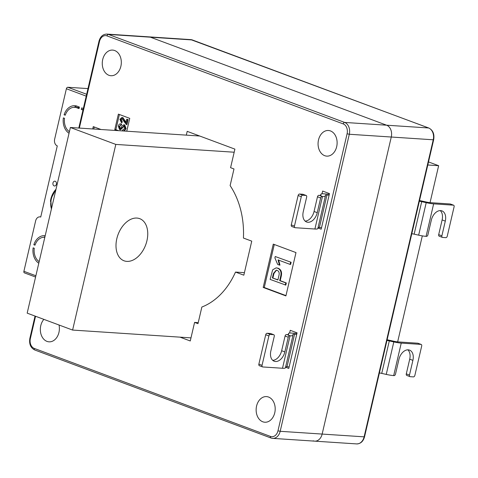 <?xml version="1.0" encoding="UTF-8"?>
<svg xmlns="http://www.w3.org/2000/svg" width="478" height="478" viewBox="0 0 478 478"><rect width="100%" height="100%" fill="white"/><g stroke="black" fill="none" stroke-linecap="round" stroke-linejoin="round"><path stroke-width="0.72" d="M108.912 75.285A12.846 9.512 -86.2 0 0 110.944 75.727A12.846 9.512 -86.2 0 0 121.137 64.924A12.846 9.512 -86.2 0 0 114.672 50.531A12.846 9.512 -86.2 0 0 112.635 50.094A12.846 9.512 -86.2 0 0 102.447 60.891A12.846 9.512 -86.2 0 0 108.912 75.285M43.874 319.364A12.846 9.512 -86.2 0 0 40.499 331.893A12.846 9.512 -86.2 0 0 46.987 341.388A12.846 9.512 -86.2 0 0 49.019 341.83A12.846 9.512 -86.2 0 0 59.033 325.01M262.786 421.793A12.846 9.512 -86.2 0 0 264.824 422.229A12.846 9.512 -86.2 0 0 275.011 411.433A12.846 9.512 -86.2 0 0 268.546 397.039A12.846 9.512 -86.2 0 0 266.515 396.597A12.846 9.512 -86.2 0 0 256.322 407.393A12.846 9.512 -86.2 0 0 262.786 421.793M324.711 155.685A12.846 9.512 -86.2 0 0 326.749 156.127A12.846 9.512 -86.2 0 0 336.936 145.33A12.846 9.512 -86.2 0 0 330.471 130.93A12.846 9.512 -86.2 0 0 328.44 130.494A12.846 9.512 -86.2 0 0 318.246 141.291A12.846 9.512 -86.2 0 0 324.711 155.685M192.724 40.092A1.607 1.052 110.4 0 0 192.544 39.997A1.607 1.052 110.4 0 0 192.341 39.955A9.632 7.134 -86.2 0 0 190.818 39.626L148.849 36.854A9.632 7.134 93.8 0 1 150.373 37.182L386.618 125.2A9.632 7.134 93.8 0 1 391.273 137.025L322.148 434.072A9.632 7.134 93.8 0 1 314.697 441.146A9.632 7.134 -86.2 0 0 322.148 434.072L391.273 137.025A9.632 7.134 -86.2 0 0 386.618 125.2L150.373 37.182A9.632 7.134 -86.2 0 0 148.849 36.854L106.881 34.087A9.632 7.134 93.8 0 1 108.404 34.416L344.65 122.434L428.587 127.973L192.341 39.955L108.404 34.416A1.607 1.052 110.4 0 0 106.97 35.892A8.03 5.945 -86.2 0 0 99.49 41.514L79.348 128.08M285.557 367.229L288.784 368.43L297.065 332.843L290.248 330.304L289.608 333.046M317.96 227.988L321.186 229.189L329.467 193.602L322.65 191.063L322.011 193.811M279.433 265.093L277.664 264.43L274.898 257.917L275.22 256.525L291.126 262.285L290.624 264.43L290.086 264.394L278.071 259.918L279.433 265.093L279.971 265.129L278.608 259.954M276.141 267.853L278.041 268.2C281.082 269.443 282.145 272.149 281.225 276.308L280.21 280.67L286.316 282.946L285.814 285.091L270.112 279.403L272.651 269.837L276.141 267.853L277.503 268.164C280.544 269.407 281.608 272.113 280.688 276.272L279.672 280.634L285.778 282.91L285.276 285.055M274.282 244.497L264.268 287.511L285.981 295.601M186.318 135.131L187.197 131.354L234.901 149.124L230.581 167.694L233.987 168.961L230.115 185.601A73.851 54.713 93.8 0 1 243.422 238.044L251.751 241.145L243.828 275.185L235.499 272.078A73.851 54.713 93.8 0 1 201.859 307.031L197.988 323.672L194.582 322.405L190.262 340.969L180.015 337.151M295.99 252.587L273.273 244.121L263.193 287.439L285.91 295.906L295.99 252.587M126.754 131.205L129.747 118.353L118.389 114.123L114.786 129.592L117.469 130.59M101.019 129.508L93.264 126.616L92.72 128.958M94.268 126.993L93.796 129.03M119.392 114.499L115.861 129.663L118.544 130.661M115.861 129.663L114.786 129.592M122.177 118.592L120.617 119.596L121.723 121.651L121.4 122.607L119.9 119.285L121.884 117.486L122.422 117.606L125.869 122.924L126.736 119.207L128.092 119.548L126.909 124.627L126.371 124.591L121.818 118.508M122.099 118.562L121.155 119.631L122.26 121.687L121.938 122.643L121.4 122.607M121.884 117.486L122.96 117.642L126.007 122.344M122.428 130.918L122.565 129.902L122.977 129.968L124.734 128.229L123.981 125.857L120.032 129.699L119.584 129.598L118.311 126.12C118.795 124.328 119.721 123.611 121.083 123.969L120.94 124.991L119.136 126.389L119.829 128.618L120.611 128.57L122.177 125.708L124.19 124.86L123.718 124.752L124.728 124.895L126.073 128.654L124.25 131.038M122.565 129.902L123.234 129.968M124.519 125.893L120.57 129.735L120.032 129.699M121.621 124.005L120.546 123.856L121.621 124.005L121.478 125.027L120.593 124.937M120.868 124.973L119.673 126.425L120.408 128.666M264.268 287.511L263.193 287.439M124.728 124.895L124.19 124.86L125.535 128.624L126.073 128.654M125.535 128.624L123.712 131.002M119.136 126.389L119.673 126.425M124.854 120.946L125.391 120.982M122.422 117.606L122.96 117.642M121.723 121.651L122.26 121.687M120.617 119.596L121.155 119.631M126.736 119.207L128.092 119.548M127.554 119.518L126.371 124.591M277.897 279.977L278.943 275.477C279.582 272.86 278.961 271.146 277.085 270.339L276.23 270.148L273.416 273.47L272.382 277.921L277.897 279.977M285.778 282.91L286.316 282.946M279.672 280.634L280.21 280.67M280.688 276.272L281.225 276.308M277.503 268.164L278.041 268.2M272.382 277.921L277.933 279.821M276.499 270.178L273.954 273.5L272.92 277.957M275.22 256.525L291.126 262.285M290.588 262.249L290.086 264.394M194.582 322.405L198.227 322.644M235.499 272.078L244.413 272.669M55.221 181.258A2.408 1.787 93.8 0 1 56.434 183.958A2.408 1.787 93.8 0 1 54.522 185.984A2.408 1.787 93.8 0 1 54.139 185.9A2.408 1.787 93.8 0 1 52.933 183.199A2.408 1.787 93.8 0 1 54.839 181.174A2.408 1.787 93.8 0 1 55.221 181.258M40.75 216.922L39.859 216.863A5.461 4.045 -86.2 0 1 40.726 217.048L57.282 145.88A5.461 4.045 -86.2 0 1 54.647 139.182L66.382 88.747A1.607 1.052 -69.6 0 1 67.816 87.271L86.655 94.286M87.976 88.597L67.816 87.271M24.617 272.926A1.607 1.052 -69.6 0 1 24.414 272.878A1.607 1.052 -69.6 0 1 23.9 271.307L35.635 220.872A5.461 4.045 -86.2 0 1 39.859 216.863M82.981 110.059L81.314 109.438L81.678 107.891L83.345 108.512M44.496 237.267L44.824 237.285A12.846 9.512 -86.2 0 0 44.496 237.267A12.846 9.512 -86.2 0 0 34.996 245.178L33.848 244.748A14.448 10.707 93.8 0 1 44.603 235.666A14.448 10.707 93.8 0 1 45.189 235.726M38.796 263.205A14.448 10.707 93.8 0 1 33.131 247.843L34.273 248.273A12.846 9.512 -86.2 0 0 39.16 261.633M76.773 107.747A12.846 9.512 -86.2 0 0 74.735 107.305A12.846 9.512 -86.2 0 0 65.235 115.216L64.094 114.792A14.448 10.707 93.8 0 1 74.843 105.704A14.448 10.707 93.8 0 1 77.131 106.2L79.402 107.048L79.043 108.596L76.773 107.747L79.205 107.909M69.035 133.248A14.448 10.707 93.8 0 1 63.371 117.887L64.518 118.311A12.846 9.512 -86.2 0 0 69.4 131.677M44.968 236.676A14.448 10.707 -86.2 0 0 43.862 237.255M74.735 107.305L79.043 107.592A12.846 9.512 93.8 0 1 79.27 107.61M76.976 106.146A14.448 10.707 -86.2 0 0 74.108 107.293M64.094 114.792L65.355 114.875M81.314 109.438L83.1 109.558M33.848 244.748L35.115 244.832M313.174 440.818A9.632 7.134 -86.2 0 0 314.697 441.146L272.729 438.374A9.632 7.134 93.8 0 1 271.205 438.045A1.607 1.052 110.4 0 1 271.002 438.003L272.729 438.374A9.632 7.134 93.8 0 0 280.18 431.305L364.117 436.838L433.241 139.791L349.304 134.258L280.18 431.305L277.969 430.809L347.094 133.762A8.03 5.945 -86.2 0 0 343.216 123.91L106.97 35.892M439.413 236.251A1.607 1.052 -69.6 0 1 439.216 236.21A1.607 1.052 -69.6 0 1 438.696 234.632L441.881 235.815L445.299 221.117A10.438 6.841 -69.6 0 0 441.947 210.882A10.438 6.841 -69.6 0 0 431.311 220.197L427.888 234.895A1.607 1.052 110.4 0 1 426.454 236.371L426.083 236.347A10.916 1.589 -166.9 0 1 418.65 235.164L414.145 234.154A6.423 0.932 13.1 0 0 411.803 233.706M418.65 235.164L426.209 202.672L421.704 201.668L414.145 234.154M441.881 235.815A1.607 1.052 110.4 0 0 442.395 237.393A1.607 1.052 110.4 0 0 442.592 237.435L445.825 237.65A1.607 1.052 110.4 0 0 447.259 236.174L454.1 206.777A1.607 1.052 110.4 0 0 453.586 205.199A1.607 1.052 110.4 0 0 453.383 205.158L433.642 203.855L426.083 236.347M419.523 200.539A10.916 1.589 13.1 0 1 421.584 200.969L426.089 201.973A6.423 0.932 -166.9 0 0 430.463 202.672L450.204 203.975A1.607 1.052 -69.6 0 1 450.401 204.016A1.607 1.052 -69.6 0 1 450.581 204.118M440.244 210.595A10.438 6.841 -69.6 0 1 442.12 219.934L438.696 234.632M419.361 201.214A6.423 0.932 -166.9 0 1 421.704 201.668M426.209 202.672A10.916 1.589 13.1 0 0 433.642 203.855M296.928 333.429L291.389 333.064A10.916 1.589 13.1 0 0 288.479 333.471A10.916 1.589 13.1 0 0 288.473 333.566L288.598 334.283A6.423 0.932 -166.9 0 1 288.598 334.343A6.423 0.932 -166.9 0 1 286.884 334.582L290.062 335.765A10.916 1.589 13.1 0 0 292.972 335.365A10.916 1.589 13.1 0 0 292.978 335.263L292.853 334.546A6.423 0.932 -166.9 0 1 292.859 334.486A6.423 0.932 -166.9 0 1 294.567 334.253L296.701 334.391M294.567 334.253L287.009 366.74L289.142 366.883M289.698 335.741A1.607 1.052 110.4 0 0 288.258 337.217L284.84 351.916A10.438 6.841 -69.6 0 1 274.199 361.231A10.438 6.841 -69.6 0 1 270.847 350.989L274.27 336.297A1.607 1.052 110.4 0 0 273.757 334.72A1.607 1.052 110.4 0 0 273.553 334.678L270.375 333.489L267.142 333.28L270.327 334.463L273.553 334.678M270.327 334.463A1.607 1.052 110.4 0 0 268.887 335.938L265.708 334.755A1.607 1.052 -69.6 0 1 267.142 333.28M259.584 365.766A1.607 1.052 -69.6 0 1 259.381 365.724A1.607 1.052 -69.6 0 1 258.867 364.152L262.046 365.335L268.887 335.938M262.046 365.335A1.607 1.052 110.4 0 0 262.565 366.913A1.607 1.052 110.4 0 0 262.763 366.955L282.504 368.257L290.062 335.765M258.867 364.152L265.708 334.755M288.258 337.217L285.079 336.034L281.656 350.733A10.438 6.841 -69.6 0 1 272.723 360.334M285.079 336.034A1.607 1.052 -69.6 0 1 286.513 334.558M270.375 333.489A1.607 1.052 -69.6 0 1 270.572 333.536A1.607 1.052 -69.6 0 1 270.751 333.632M287.009 366.74A6.423 0.932 13.1 0 0 285.665 366.769M292.972 335.365L285.414 367.851A10.916 1.589 -166.9 0 1 282.504 368.257M329.33 194.193L323.791 193.823A10.916 1.589 13.1 0 0 320.881 194.229A10.916 1.589 13.1 0 0 320.875 194.325L321.001 195.042A6.423 0.932 -166.9 0 1 321.001 195.102A6.423 0.932 -166.9 0 1 319.286 195.341L322.465 196.524A10.916 1.589 13.1 0 0 325.375 196.123A10.916 1.589 13.1 0 0 325.381 196.022L325.255 195.305A6.423 0.932 -166.9 0 1 325.261 195.245A6.423 0.932 -166.9 0 1 326.97 195.012L329.103 195.149M326.97 195.012L319.412 227.498L321.545 227.642M322.094 196.5A1.607 1.052 110.4 0 0 320.66 197.976L317.243 212.674A10.438 6.841 -69.6 0 1 306.601 221.989A10.438 6.841 -69.6 0 1 303.249 211.748L306.673 197.056A1.607 1.052 110.4 0 0 306.153 195.478A1.607 1.052 110.4 0 0 305.956 195.436L302.777 194.253L299.545 194.038L302.729 195.221L305.956 195.436M302.729 195.221A1.607 1.052 110.4 0 0 301.289 196.697L298.111 195.514A1.607 1.052 -69.6 0 1 299.545 194.038M291.986 226.524A1.607 1.052 -69.6 0 1 291.783 226.482A1.607 1.052 -69.6 0 1 291.269 224.911L294.448 226.094L301.289 196.697M294.448 226.094A1.607 1.052 110.4 0 0 294.968 227.671A1.607 1.052 110.4 0 0 295.165 227.713L314.906 229.016L322.465 196.524M291.269 224.911L298.111 195.514M320.66 197.976L317.482 196.793L314.058 211.491A10.438 6.841 -69.6 0 1 305.125 221.093M317.482 196.793A1.607 1.052 -69.6 0 1 318.916 195.317M302.777 194.253A1.607 1.052 -69.6 0 1 302.974 194.295A1.607 1.052 -69.6 0 1 303.154 194.391M319.412 227.498A6.423 0.932 13.1 0 0 318.067 227.528M325.375 196.123L317.816 228.609A10.916 1.589 -166.9 0 1 314.906 229.016M407.011 375.493A1.607 1.052 -69.6 0 1 406.814 375.451A1.607 1.052 -69.6 0 1 406.294 373.874L409.479 375.057L412.896 360.358A10.438 6.841 -69.6 0 0 409.544 350.117A10.438 6.841 -69.6 0 0 398.909 359.438L395.485 374.137A1.607 1.052 110.4 0 1 394.051 375.612L393.681 375.589A10.916 1.589 -166.9 0 1 386.248 374.405L381.743 373.396A6.423 0.932 13.1 0 0 379.401 372.942M386.248 374.405L393.806 341.913L389.301 340.91L381.743 373.396M409.479 375.057A1.607 1.052 110.4 0 0 409.993 376.634A1.607 1.052 110.4 0 0 410.19 376.676L413.422 376.891A1.607 1.052 110.4 0 0 414.856 375.415L421.698 346.018A1.607 1.052 110.4 0 0 421.184 344.441A1.607 1.052 110.4 0 0 420.981 344.399L401.239 343.096L393.681 375.589M387.12 339.78A10.916 1.589 13.1 0 1 389.182 340.211L393.687 341.214A6.423 0.932 -166.9 0 0 398.06 341.913L417.802 343.216A1.607 1.052 -69.6 0 1 417.999 343.258A1.607 1.052 -69.6 0 1 418.184 343.353M407.842 349.83A10.438 6.841 -69.6 0 1 409.718 359.175L406.294 373.874M386.959 340.455A6.423 0.932 -166.9 0 1 389.301 340.91M393.806 341.913A10.916 1.589 13.1 0 0 401.239 343.096M50.435 201.399A14.633 9.596 -69.6 0 1 55.998 189.276M136.911 218.064A22.478 14.74 -69.6 0 1 139.719 218.661A22.478 14.74 -69.6 0 1 146.382 242.806A22.478 14.74 -69.6 0 1 126.831 261.382A22.478 14.74 -69.6 0 1 124.023 260.785A22.478 14.74 -69.6 0 1 117.367 236.64A22.478 14.74 -69.6 0 1 136.911 218.064M234.184 152.219L115.807 144.416L70.38 127.489L27.174 313.144L72.608 330.065L190.979 337.874M115.807 144.416L72.608 330.065M430.051 202.636L438.643 165.705L428.503 161.928M397.648 341.878L422.313 235.881M199.714 136.015L70.38 127.489M438.643 165.705L427.792 164.988M35.551 316.263L30.365 338.561A8.03 5.945 -86.2 0 0 34.243 348.408L270.488 436.432A8.03 5.945 -86.2 0 0 277.969 430.809M343.216 123.91A1.607 1.052 110.4 0 1 344.65 122.434A9.632 7.134 93.8 0 1 349.304 134.258L347.094 133.762M122.105 127.746L122.643 127.781M273.416 273.47L273.954 273.5M99.49 41.514L99 41.222L78.798 128.044M30.365 338.561L29.875 338.269C28.955 343.921 30.58 347.829 34.757 349.986L271.002 438.003A1.607 1.052 110.4 0 1 270.488 436.432M34.243 348.408A1.607 1.052 110.4 0 0 34.757 349.986M23.9 271.307L35.874 275.764M86.225 96.138L66.382 88.747M433.671 139.731L433.241 139.791A9.632 7.134 -86.2 0 0 428.587 127.973A1.607 1.052 110.4 0 1 428.79 128.014C432.966 130.171 434.592 134.079 433.671 139.731L364.547 436.778C363.232 441.433 360.609 443.811 356.666 443.913A9.632 7.134 -86.2 0 0 364.117 436.838L364.547 436.778M429.011 128.152A1.607 1.052 110.4 0 0 428.79 128.014L190.818 39.626M453.383 205.158L450.204 203.975M445.299 221.117L442.12 219.934M284.84 351.916L281.656 350.733M320.875 194.325L320.648 195.305M317.243 212.674L314.058 211.491M420.981 344.399L417.802 343.216M412.896 360.358L409.718 359.175M51.445 208.85A15.254 10.002 -69.6 0 1 55.818 190.059M106.881 34.087C102.937 34.189 100.314 36.567 99 41.222M35.043 316.072L29.875 338.269M24.414 272.878L35.575 277.037M314.697 441.146L356.666 443.913M439.216 236.21L442.395 237.393M453.586 205.199L450.401 204.016M270.572 333.536L273.757 334.72M262.565 366.913L259.381 365.724M320.63 195.311L320.881 194.229M302.974 194.295L306.153 195.478M294.968 227.671L291.783 226.482M406.814 375.451L409.993 376.634M421.184 344.441L417.999 343.258M51.337 209.304L50.835 199.003L56.01 189.222"/></g></svg>
